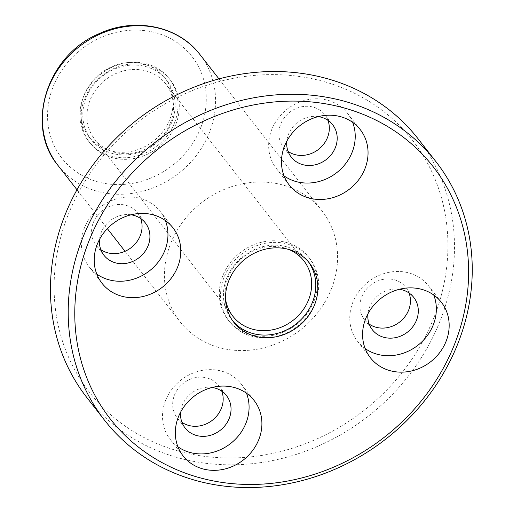 <?xml version="1.0" encoding="UTF-8"?>
<svg xmlns="http://www.w3.org/2000/svg" width="513" height="513" viewBox="0 0 513 513"><rect width="100%" height="100%" fill="white"/><g stroke="black" fill="none" stroke-linecap="round" stroke-linejoin="round"><path stroke-width="0.38" stroke-dasharray="2.56 1.92" d="M169.848 119.26A48.036 42.951 142 0 0 164.769 77.784A48.036 42.951 142 0 0 100.471 73.487A48.036 42.951 142 0 0 89.044 136.907A48.036 42.951 142 0 0 132.271 151.162A48.036 42.951 142 0 0 169.848 119.26M86.812 397.498A210.163 187.918 142 0 0 275.936 459.86A210.163 187.918 142 0 0 440.334 320.292A210.163 187.918 142 0 0 418.121 138.824M434.126 317.098A204.86 183.173 142 0 0 222.167 80.823A204.86 183.173 142 0 0 96.72 400.935A204.86 183.173 142 0 0 434.126 317.098M331.52 288.627A90.07 80.535 142 0 0 321.997 210.856A90.07 80.535 142 0 0 201.442 202.808A90.07 80.535 142 0 0 180.012 321.715A90.07 80.535 142 0 0 261.059 348.442A90.07 80.535 142 0 0 331.52 288.627M288.082 151.444A26.272 23.489 -38 0 1 283.375 147.019A26.272 23.489 -38 0 1 280.598 124.338A26.272 23.489 -38 0 1 301.15 106.89A26.272 23.489 -38 0 1 324.787 114.688A26.272 23.489 -38 0 1 327.935 120.331M409.053 292.994A26.272 23.489 142 0 0 405.905 287.357A26.272 23.489 142 0 0 370.739 285.01A26.272 23.489 142 0 0 364.486 319.689A26.272 23.489 142 0 0 369.2 324.113M221.783 391.195A26.272 23.489 142 0 0 218.634 385.552A26.272 23.489 142 0 0 183.474 383.205A26.272 23.489 142 0 0 177.222 417.89A26.272 23.489 142 0 0 181.929 422.314M140.671 218.525A26.272 23.489 142 0 0 137.522 212.882A26.272 23.489 142 0 0 102.356 210.535A26.272 23.489 142 0 0 96.104 245.22A26.272 23.489 142 0 0 100.817 249.645M318.304 116.605A26.272 23.489 142 0 0 286.805 141.197M352.643 122.363A45.035 40.27 142 0 0 347.436 113.206A45.035 40.27 142 0 0 287.158 109.179A45.035 40.27 142 0 0 276.443 168.636A45.035 40.27 142 0 0 284.061 175.901M131.033 214.8A26.272 23.489 142 0 0 99.535 239.391M165.372 220.558A45.035 40.27 142 0 0 160.171 211.401A45.035 40.27 142 0 0 99.888 207.38A45.035 40.27 142 0 0 89.172 266.837A45.035 40.27 142 0 0 96.797 274.102M212.151 387.469A26.272 23.489 142 0 0 180.653 412.061M246.49 393.227A45.035 40.27 142 0 0 241.283 384.07A45.035 40.27 142 0 0 181.006 380.05A45.035 40.27 142 0 0 170.29 439.5A45.035 40.27 142 0 0 177.908 446.772M399.422 289.268A26.272 23.489 142 0 0 367.924 313.866M433.754 295.026A45.035 40.27 142 0 0 428.554 285.876A45.035 40.27 142 0 0 368.276 281.849A45.035 40.27 142 0 0 357.561 341.305A45.035 40.27 142 0 0 365.179 348.571M308.486 261.912A48.036 42.951 142 0 0 307.486 260.566A48.036 42.951 142 0 0 243.188 256.269A48.036 42.951 142 0 0 231.754 319.689A48.036 42.951 142 0 0 232.819 320.991M315.245 302.785A51.043 45.638 142 0 0 309.852 258.719A51.043 45.638 142 0 0 241.533 254.153A51.043 45.638 142 0 0 229.388 321.542A51.043 45.638 142 0 0 275.321 336.682A51.043 45.638 142 0 0 315.245 302.785M314.001 301.202A51.043 45.638 142 0 0 308.608 257.128A51.043 45.638 142 0 0 240.289 252.569A51.043 45.638 142 0 0 228.15 319.952A51.043 45.638 142 0 0 274.077 335.092A51.043 45.638 142 0 0 314.001 301.202M288.966 249.523A45.035 40.27 142 0 0 243.598 256.801A45.035 40.27 142 0 0 225.534 299.047M170.476 122.754A45.035 40.27 142 0 0 165.712 83.869A45.035 40.27 142 0 0 105.434 79.842A45.035 40.27 142 0 0 94.719 139.299A45.035 40.27 142 0 0 135.246 152.662A45.035 40.27 142 0 0 170.476 122.754M171.919 121.908A48.036 42.951 142 0 0 166.84 80.432A48.036 42.951 142 0 0 102.542 76.136A48.036 42.951 142 0 0 91.109 139.555A48.036 42.951 142 0 0 134.335 153.81A48.036 42.951 142 0 0 171.919 121.908M174.6 122.652A51.043 45.638 142 0 0 169.207 78.585A51.043 45.638 142 0 0 100.888 74.019A51.043 45.638 142 0 0 88.743 141.402A51.043 45.638 142 0 0 134.675 156.548A51.043 45.638 142 0 0 174.6 122.652M175.844 124.242A51.043 45.638 142 0 0 170.444 80.169A51.043 45.638 142 0 0 102.132 75.61A51.043 45.638 142 0 0 89.987 142.992A51.043 45.638 142 0 0 135.913 158.139A51.043 45.638 142 0 0 175.844 124.242M200.711 127.82A82.567 73.827 142 0 0 115.284 32.595A82.567 73.827 142 0 0 64.721 161.614A82.567 73.827 142 0 0 200.711 127.82M57.982 165.423A90.07 80.535 142 0 0 139.029 192.151A90.07 80.535 142 0 0 209.49 132.335A90.07 80.535 142 0 0 199.967 54.564M76.982 189.765L107.345 228.651M125.025 251.293L180.012 321.715M218.974 78.899L321.997 210.856M283.375 147.019L291.23 157.087M324.787 114.688L332.648 124.755M276.443 168.636L289.268 185.058M347.436 113.206L360.261 129.629M96.104 245.22L103.966 255.288M137.522 212.882L145.378 222.95M89.172 266.837L101.997 283.259M160.171 211.401L172.996 227.83M177.222 417.89L185.084 427.951M218.634 385.552L226.496 395.619M170.29 439.5L183.115 455.929M241.283 384.07L254.108 400.493M364.486 319.689L372.348 329.756M405.905 287.357L413.76 297.418M357.561 341.305L370.38 357.728M428.554 285.876L441.379 302.298M231.754 319.689L233.825 322.344M307.486 260.566L309.551 263.214M228.15 319.952L229.388 321.542M308.608 257.128L309.852 258.719M94.719 139.299L232.883 316.252M165.712 83.869L303.876 260.822M89.044 136.907L91.109 139.555M164.769 77.784L166.84 80.432M88.743 141.402L89.987 142.992M169.207 78.585L170.444 80.169"/><path stroke-width="0.77" d="M454.813 343.588A204.86 183.173 142 0 0 242.854 107.313A204.86 183.173 142 0 0 117.4 427.432A204.86 183.173 142 0 0 454.813 343.588M365.019 168.514A45.035 40.27 142 0 0 360.261 129.629A45.035 40.27 142 0 0 299.983 125.602A45.035 40.27 142 0 0 289.268 185.058A45.035 40.27 142 0 0 329.795 198.422A45.035 40.27 142 0 0 365.019 168.514M446.137 341.183A45.035 40.27 142 0 0 441.379 302.298A45.035 40.27 142 0 0 381.095 298.271A45.035 40.27 142 0 0 370.38 357.728A45.035 40.27 142 0 0 410.907 371.091A45.035 40.27 142 0 0 446.137 341.183M258.873 439.378A45.035 40.27 142 0 0 254.108 400.493A45.035 40.27 142 0 0 193.831 396.472A45.035 40.27 142 0 0 183.115 455.929A45.035 40.27 142 0 0 223.642 469.286A45.035 40.27 142 0 0 258.873 439.378M177.754 266.715A45.035 40.27 142 0 0 172.996 227.83A45.035 40.27 142 0 0 112.713 223.803A45.035 40.27 142 0 0 101.997 283.259A45.035 40.27 142 0 0 142.524 296.623A45.035 40.27 142 0 0 177.754 266.715M314.629 304.69A48.036 42.951 142 0 0 309.551 263.214A48.036 42.951 142 0 0 245.252 258.924A48.036 42.951 142 0 0 233.825 322.344A48.036 42.951 142 0 0 277.052 336.592A48.036 42.951 142 0 0 314.629 304.69M458.096 343.03A210.163 187.918 142 0 0 435.877 161.563A210.163 187.918 142 0 0 154.58 142.781A210.163 187.918 142 0 0 104.569 420.243A210.163 187.918 142 0 0 293.692 482.598A210.163 187.918 142 0 0 458.096 343.03M435.877 161.563L418.121 138.824A210.163 187.918 142 0 0 136.817 120.042A210.163 187.918 142 0 0 86.812 397.498L104.569 420.243M327.935 120.331A26.272 23.489 -38 0 1 327.563 137.369A26.272 23.489 -38 0 1 288.082 151.444M369.2 324.113A26.272 23.489 142 0 0 408.681 310.038A26.272 23.489 142 0 0 409.053 292.994M181.929 422.314A26.272 23.489 142 0 0 221.411 408.239A26.272 23.489 142 0 0 221.783 391.195M100.817 249.645A26.272 23.489 142 0 0 140.299 235.57A26.272 23.489 142 0 0 140.671 218.525M286.805 141.197A26.272 23.489 142 0 0 291.23 157.087A26.272 23.489 142 0 0 314.873 164.885A26.272 23.489 142 0 0 335.425 147.436A26.272 23.489 142 0 0 332.648 124.755A26.272 23.489 142 0 0 318.304 116.605M284.061 175.901A45.035 40.27 142 0 0 352.2 152.092A45.035 40.27 142 0 0 352.643 122.363M99.535 239.391A26.272 23.489 142 0 0 103.966 255.288A26.272 23.489 142 0 0 127.609 263.079A26.272 23.489 142 0 0 148.154 245.637A26.272 23.489 142 0 0 145.378 222.95A26.272 23.489 142 0 0 131.033 214.8M96.797 274.102A45.035 40.27 142 0 0 164.929 250.286A45.035 40.27 142 0 0 165.372 220.558M180.653 412.061A26.272 23.489 142 0 0 185.084 427.951A26.272 23.489 142 0 0 208.72 435.749A26.272 23.489 142 0 0 229.273 418.3A26.272 23.489 142 0 0 226.496 395.619A26.272 23.489 142 0 0 212.151 387.469M177.908 446.772A45.035 40.27 142 0 0 246.048 422.956A45.035 40.27 142 0 0 246.49 393.227M367.924 313.866A26.272 23.489 142 0 0 372.348 329.756A26.272 23.489 142 0 0 395.991 337.548A26.272 23.489 142 0 0 416.537 320.106A26.272 23.489 142 0 0 413.76 297.418A26.272 23.489 142 0 0 399.422 289.268M365.179 348.571A45.035 40.27 142 0 0 433.312 324.761A45.035 40.27 142 0 0 433.754 295.026M232.819 320.991A48.036 42.951 142 0 0 275.879 333.739A48.036 42.951 142 0 0 312.558 302.042A48.036 42.951 142 0 0 308.486 261.912M225.534 299.047A45.035 40.27 142 0 0 232.883 316.252A45.035 40.27 142 0 0 273.41 329.615A45.035 40.27 142 0 0 308.634 299.707A45.035 40.27 142 0 0 303.876 260.822A45.035 40.27 142 0 0 288.966 249.523M218.974 78.899L199.967 54.564A90.07 80.535 142 0 0 79.412 46.516A90.07 80.535 142 0 0 57.982 165.423L76.982 189.765M107.345 228.651L125.025 251.293M199.967 54.564C178.255 25.701 134.361 16.897 98.752 33.839C46.792 55.519 24.611 125.871 57.982 165.423"/></g></svg>
